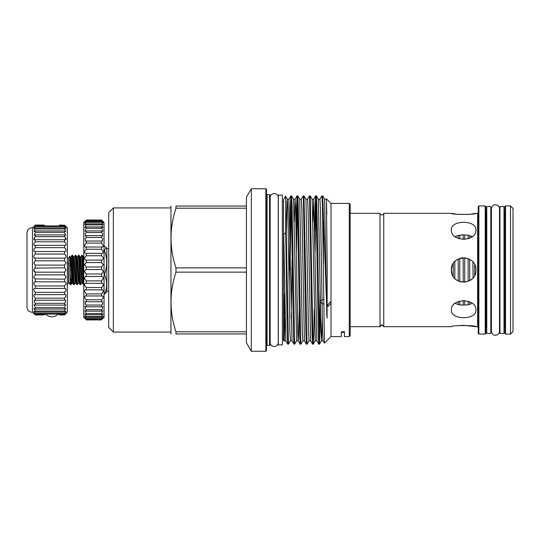 <?xml version="1.0" encoding="UTF-8"?>
<svg xmlns="http://www.w3.org/2000/svg" width="540" height="540" viewBox="0 0 540 540"><rect width="100%" height="100%" fill="white"/><g stroke="black" fill="none" stroke-linecap="round" stroke-linejoin="round"><path stroke-width="0.81" d="M67.352 262.798A1.397 0.689 0 0 1 68.587 263.479L68.587 283.19L67.19 284.587M486.77 270L486.77 333.477L490.806 333.477L490.806 206.523L486.77 206.523L486.77 270M503.995 333.477L503.995 206.523L499.966 206.523L499.966 333.477L503.995 333.477M381.085 325.1L380.025 326.68L380.025 213.32C379.539 213.604 380.16 214.184 381.888 215.062C383.609 214.191 384.224 213.617 383.744 213.32L383.751 326.68L381.888 324.911L380.025 326.68L350.19 326.68M104.044 293.605L104.625 293.605L104.044 293.935M104.044 250.31L104.625 250.31L106.448 247.509L106.839 248.657L106.839 291.344L106.441 292.491L104.625 293.935M101.561 269.514L86.285 269.514L85.361 270L84.584 271.769L86.285 273.969L86.285 276.473C85.178 276.568 84.625 277.337 84.618 278.788L86.285 280.868L86.285 283.304C85.043 283.264 84.517 284.04 84.699 285.633L86.285 287.55L86.285 289.879C84.902 289.683 84.409 290.446 84.827 292.181L86.285 293.888L86.285 296.069C84.753 295.691 84.321 296.433 84.996 298.296L86.285 299.768L86.285 301.752L85.381 301.529L85.205 303.858L86.285 305.066L86.285 306.815L85.145 306.43L85.442 308.759L86.285 309.676L86.285 311.155L84.949 310.581L86.285 313.517L86.285 314.705L84.794 313.895L86.285 316.514L86.285 317.378L84.672 316.305L86.285 319.127C84.159 317.284 84.159 317.486 86.285 319.748L86.285 319.923C84.159 317.851 84.159 317.851 86.285 319.923C84.159 317.851 84.159 317.851 86.285 319.923L101.561 319.923C103.687 317.851 103.687 317.851 101.561 319.923L101.561 319.748C103.687 317.486 103.687 317.284 101.561 319.127L103.174 316.305L101.561 317.378L101.561 316.514L103.059 313.895L101.561 314.705L101.561 313.517L102.897 310.581L101.561 311.155L101.561 309.676L102.404 308.759L102.701 306.43L101.561 306.815L101.561 305.066L102.641 303.858L102.465 301.529L101.561 301.752L101.561 299.768L102.85 298.296C103.525 296.433 103.093 295.691 101.561 296.069L101.561 293.888L103.019 292.181C103.437 290.446 102.951 289.683 101.561 289.879L101.561 287.55L103.147 285.633C103.336 284.04 102.803 283.264 101.561 283.304L101.561 280.868L103.228 278.788C103.221 277.337 102.668 276.568 101.561 276.473L101.561 273.969L103.261 271.769L102.485 270L101.561 269.514L101.561 266.996L103.255 264.708L101.561 262.562L101.561 260.084C102.735 260.057 103.275 259.288 103.194 257.762L101.561 255.757L101.561 253.368C102.877 253.483 103.383 252.713 103.086 251.046L101.561 249.23L101.561 246.969C103.019 247.253 103.484 246.497 102.938 244.701L101.561 243.108L101.561 241.022L102.337 241.178L102.749 238.849L101.561 237.506L101.561 235.636L102.587 235.933L102.526 233.604L101.561 232.538L101.561 230.918L102.803 231.397L102.269 229.068L101.561 228.299L101.561 226.962L102.985 227.657L101.561 224.87L101.561 223.85L103.12 224.782L101.561 221.63C103.687 223.351 103.687 223.04 101.561 220.705L101.561 220.354C103.687 222.318 103.687 222.217 101.561 220.043L104.044 222.507L104.044 317.493L103.268 318.269M101.608 283.304L86.238 283.304M101.912 289.852L85.968 289.852M102.202 295.967L85.644 295.967M101.561 319.748C103.687 317.486 103.687 317.284 101.561 319.127L86.285 319.127C84.159 317.284 84.159 317.486 86.285 319.748L101.561 319.748M84.578 318.269L83.801 317.493L83.801 222.507L86.285 220.043C84.159 222.217 84.159 222.318 86.285 220.354L86.285 220.705C84.159 223.04 84.159 223.351 86.285 221.63L84.726 224.782L86.285 223.85L86.285 224.87L84.868 227.657L86.285 226.962L86.285 228.299L85.577 229.068L85.043 231.397L86.285 230.918L86.285 232.538L85.32 233.604L85.259 235.933L86.285 235.636L86.285 237.506L85.097 238.849L85.509 241.178L86.285 241.022L86.285 243.108L84.908 244.701C84.362 246.497 84.827 247.253 86.285 246.969L86.285 249.23L84.76 251.046C84.463 252.713 84.969 253.483 86.285 253.368L86.285 255.757L84.652 257.762C84.564 259.281 85.111 260.057 86.285 260.084L86.285 262.562L84.591 264.708L86.285 266.996L86.285 269.514M101.561 316.514L86.285 316.514M101.561 313.517L86.285 313.517M101.561 309.676L86.285 309.676M101.561 305.066L86.285 305.066M101.561 299.768L86.285 299.768M101.561 293.888L86.285 293.888M101.561 287.55L86.285 287.55M101.561 280.868L86.285 280.868M101.561 273.969L86.285 273.969M101.561 266.996L86.285 266.996M101.561 260.084L86.285 260.084M101.763 253.375L86.083 253.375M102.019 247.03L85.786 247.03M101.561 241.022L86.285 241.022M101.561 235.636L86.285 235.636M101.561 230.918L86.285 230.918M101.561 226.962L86.285 226.962M101.561 223.85L86.285 223.85M68.742 281.921L68.742 258.079L69.856 256.183L70.322 284.654L68.742 281.921L68.587 283.19M83.801 283.459L82.66 257.31L82.424 255.38L81.709 255.346L83.066 282.69L83.309 284.621L83.801 284.654M80.419 259.51L80.703 257.06L80.136 257.06L81.77 282.94L80.757 284.654L79.4 257.31L79.164 255.38L78.449 255.346L79.812 282.69L80.048 284.621L80.757 284.654M78.449 255.346L77.443 257.06L76.876 257.06L78.509 282.94L77.497 284.654L76.14 257.31L75.904 255.38L75.195 255.346L76.552 282.69L76.788 284.621L77.497 284.654M75.195 255.346L74.183 257.06L73.616 257.06L75.249 282.94L74.243 284.654L72.88 257.31L72.644 255.38L71.935 255.346L73.291 282.69L73.528 284.621L74.243 284.654M83.309 284.621L82.33 282.94L82.1 281.239L80.703 257.06L81.709 255.346M70.645 259.51L70.929 257.06L71.935 255.346M349.258 203.418L349.258 336.582L350.19 335.651L350.19 204.35L349.258 203.418L331.013 203.418L331.013 336.582L324.439 343.156L322.447 205.754L321.928 195.811L322.61 195.838L323.102 205.754L327.071 318.242L327.226 270L326.403 198.815L331.013 203.418L327.969 200.394M323.703 299.059L319.842 301.219L321.104 302.873L323.757 304.196M331.013 303.291L330.352 301.941L327.497 305.046L328.131 306.382L331.013 303.291M282.373 344.898L282.373 195.102L278.336 195.102L278.336 344.898L282.373 344.898M283.52 270L283.743 333.41L284.229 340.747L283.743 333.41M331.013 336.582L341.348 336.582L341.348 331.803L344.453 331.803L344.453 336.582L349.258 336.582M170.957 206.057L170.957 333.943M246.422 333.943L175.979 333.943C169.371 333.943 169.371 333.943 175.979 333.943C169.371 333.943 169.371 333.943 175.979 333.943L175.979 331.81C169.378 311.972 169.378 292.079 175.979 272.133L175.979 267.867C169.378 248.029 169.378 228.137 175.979 208.19L246.422 208.19M326.403 198.815L326.822 214.475M320.146 288.083L319.964 300.659M319.943 301.738L319.154 340.403M315.725 195.811L316.4 195.838L316.892 205.754L319.478 344.189L318.803 344.162L318.31 334.247L315.995 198.43L315.697 195.838L315.205 205.754L314.719 230.85M319.478 344.189L320.483 309.15M290.891 195.811L291.566 195.838L292.059 205.754L294.644 344.189L293.969 344.162L293.476 334.247L291.161 198.43L290.864 195.838L290.372 205.754L289.103 288.083M283.52 247.732L283.52 199.618L285.538 196.142L288.441 344.189L287.759 344.162L287.267 334.247L285.714 232.72L283.743 234.434L283.52 247.732L283.52 340.382L283.973 341.172M288.441 344.189L290.439 340.747L289.892 331.29L287.82 208.71L287.334 199.253L287.044 201.494L286.335 230.85M294.644 344.189L296.642 340.747L293.537 199.253L295.103 199.253L294.32 221.967M297.101 195.811L297.776 195.838L298.269 205.754L300.854 344.189L300.179 344.162L299.687 334.247L297.371 198.43L297.074 195.838L296.582 205.754L296.096 230.85M300.854 344.189L302.852 340.747L302.306 331.29L299.747 199.253L301.307 199.253L303.305 195.811L303.986 195.838L307.064 344.189L309.062 340.747L308.516 331.29L305.957 199.253L307.517 199.253L309.488 195.838L310.19 195.838L312.998 341.57L313.295 344.162L313.787 334.247L314.273 309.15M307.064 344.189L306.382 344.162L305.89 334.247L303.305 195.811M313.268 344.189L312.593 344.162L312.1 334.247L309.515 195.811M285.714 200.975L285.714 232.72M289.994 270L291.215 199.597M296.433 251.917L297.425 199.597M315.056 251.917L316.049 199.597M269.548 194.636L270.169 195.257L270.169 344.743L269.548 345.364L269.548 194.636L267.098 194.636L267.098 345.364L269.548 345.364M265.856 188.723L266.476 189.344L266.476 350.656L265.856 351.277L265.856 188.723L251.329 188.723L251.329 351.277L265.856 351.277M251.329 188.723L246.422 197.208L246.422 342.792L251.329 351.277M113.353 332.08L113.353 207.92L108.695 212.578L108.695 327.422L113.353 332.08L170.782 332.08M454.802 303.224L458.217 304.54L463.178 305.161L468.146 304.749L471.521 303.716M475.909 310.082C476.671 320.234 450.623 320.234 451.386 310.082C450.623 297.878 476.651 297.851 475.909 310.082M455.423 279.099L456.26 279.788M461.133 257.999L459.763 258.37L459.763 281.63L460.964 281.961M465.656 257.904L464.731 257.789L464.731 282.211L465.669 282.096M469.834 280.584L471.953 279.018M475.443 266.659L474.667 264.62L474.667 275.373L475.409 273.463M452.196 265.613L451.386 270C450.623 254.198 476.651 254.165 475.909 270C476.671 285.815 450.623 285.815 451.386 270L452.095 274.118M451.568 272.113L452.196 274.388M475.909 229.919C476.671 242.136 450.623 242.136 451.386 229.919C450.623 219.773 476.651 219.753 475.909 229.919M470.455 214.245L475.909 213.32C476.671 214.772 450.623 214.772 451.386 213.32L456.82 214.245L468.329 214.468M455.092 236.615L456.982 235.818M461.423 234.934L463.178 234.839L458.217 235.46L454.802 236.776M469.76 235.643L472.203 236.615L468.146 235.251L463.178 234.839L463.178 239.531M456.26 260.213L454.97 261.34M383.751 326.68L451.386 326.68C450.623 325.228 476.651 325.222 475.909 326.68L463.651 325.337M463.617 325.337L461.241 325.391M458.946 325.539L456.786 325.762M382.685 325.094L381.888 324.911M457.38 280.537L458.217 280.989L458.217 259.011L457.38 259.463M478.238 333.45L478.238 206.55L478.858 205.936L478.858 334.064L478.238 333.45M485.217 205.936L485.217 334.064L485.838 333.45L485.838 206.55L485.217 205.936L478.858 205.936M504.927 333.45L504.927 206.55L505.548 205.936L505.548 334.064L504.927 333.45M510.516 205.936L513 208.413L513 331.587L510.516 334.064L510.516 205.936L505.548 205.936M59.049 225.254L64.557 225.254L60.271 225.045M44.617 225.254L35.289 225.045C33.345 226.928 33.345 226.928 35.289 225.045L34.756 225.565M59.049 314.746L64.557 314.746C66.501 312.653 66.501 312.431 64.557 314.064L65.988 311.216L64.557 312.086L64.557 311.047L35.289 311.047L34 308.468L35.289 309.069L35.289 307.651L34.202 304.715L35.289 305.093L35.289 303.325L34.445 302.373L34.445 300.044L35.289 300.254L35.289 298.181L34.202 296.912C33.453 295.11 33.818 294.361 35.289 294.665L34.736 294.584L35.289 294.665L35.289 292.349L34 290.783C33.548 289.123 33.973 288.353 35.289 288.468L35.289 285.964L33.858 284.148C33.656 282.636 34.128 281.86 35.289 281.826L35.289 279.18L33.764 277.162L35.289 274.887L35.289 272.174L33.736 270L35.289 267.827L35.289 265.113L33.764 262.838L35.289 260.82L35.289 258.174C34.128 258.14 33.656 257.364 33.858 255.852L35.289 254.036L35.289 251.532C33.973 251.647 33.548 250.877 34 249.217L35.289 247.651L35.289 245.335L34.776 245.417M43.396 314.955L35.289 314.955C33.345 313.072 33.345 313.072 35.289 314.955L35.289 314.746C33.345 312.653 33.345 312.431 35.289 314.064L33.858 311.216L35.289 312.086L35.289 311.047M64.557 311.047L65.846 308.468L64.557 309.069L64.557 307.651L35.289 307.651M64.557 307.651L65.644 304.715L64.557 305.093L64.557 303.325L35.289 303.325M64.557 303.325L65.401 302.373L65.401 300.044L64.557 300.254L64.557 298.181L35.289 298.181M64.557 298.181L65.644 296.912C66.393 295.11 66.028 294.361 64.557 294.665L64.557 292.349L35.289 292.349M64.557 292.349L65.846 290.783C66.299 289.123 65.873 288.353 64.557 288.468L64.557 285.964L35.289 285.964M64.557 285.964L65.988 284.148C66.191 282.636 65.718 281.86 64.557 281.826L64.557 279.18L34.857 278.91M64.557 279.18L66.083 277.162L64.557 274.887L64.557 272.174L35.289 272.174M64.557 272.174L66.109 270L64.557 267.827L34.742 268.11M64.557 267.827L64.557 265.113L35.289 265.113M64.557 265.113L66.083 262.838L64.557 260.82L35.289 260.82M64.557 260.82L64.557 258.174L35.289 258.174M64.557 258.174C65.718 258.14 66.191 257.364 65.988 255.852L64.557 254.036L35.289 254.036M64.557 254.036L64.557 251.532L35.289 251.532M64.557 251.532L64.557 251.532C65.873 251.647 66.299 250.877 65.846 249.217L64.557 247.651L35.289 247.651M64.557 247.651L64.557 245.335L35.289 245.335C33.818 245.639 33.453 244.89 34.202 243.088L35.289 241.819L35.289 239.747L34.445 239.956L34.445 237.627L35.289 236.675L35.289 234.907L34.202 235.285L35.289 232.349L35.289 230.931L34 231.532L35.289 228.953L35.289 227.914L33.858 228.785L35.289 225.936L33.764 227.104M35.289 241.819L64.557 241.819L65.644 243.088C66.393 244.89 66.028 245.639 64.557 245.335L65.07 245.417M64.557 241.819L64.557 239.747L35.289 239.747M64.557 239.747L65.401 239.956L65.401 237.627L64.557 236.675L35.289 236.675M64.557 236.675L64.557 234.907L35.289 234.907M64.557 234.907L65.644 235.285L64.557 232.349L35.289 232.349M64.557 232.349L64.557 230.931L35.289 230.931M64.557 230.931L65.846 231.532L64.557 228.953L35.289 228.953M66.109 226.544L67.352 227.786L67.352 312.215L66.109 313.457M64.773 288.454L35.053 288.454M65.077 294.584L35.289 294.665M66.083 312.896L64.557 314.064L35.289 314.064L33.764 312.896M60.271 314.955L64.557 314.955C66.501 313.072 66.501 313.072 64.557 314.955L64.557 314.746M65.252 314.28L65.954 313.605M32.495 227.786C29.282 227.792 27.452 229.385 27 232.571L27 307.429C27.452 310.615 29.282 312.208 32.495 312.215L32.495 227.786L33.736 226.544M33.885 270.79L34.25 271.431M34.263 271.445L34.742 271.89M34.594 314.28L33.892 313.605M43.396 225.045L35.289 225.045M44.617 314.746L35.289 314.746M64.557 313.43L35.289 313.43M64.557 312.086L35.289 312.086M64.557 309.069L35.289 309.069M64.557 305.093L35.289 305.093M64.557 300.254L35.289 300.254M64.557 281.826L35.289 281.826M64.557 274.887L35.289 274.887M64.557 228.953L64.557 227.914L35.289 227.914M64.557 227.914L65.988 228.785L64.557 226.571L35.289 226.571M64.557 226.571L64.557 225.936L35.289 225.936C33.345 227.57 33.345 227.347 35.289 225.254M34.101 226.544L33.736 227.077M33.878 228.299L33.736 228.67M34.202 237.992L33.736 239.267M65.651 237.992L66.109 239.267M65.968 228.299L66.109 228.67M65.745 226.544L66.109 227.077M64.557 225.045C66.501 226.928 66.501 226.928 64.557 225.045L65.09 225.565M64.557 225.254C66.501 227.347 66.501 227.57 64.557 225.936L66.083 227.104M341.348 331.803L341.348 332.438L344.453 332.438L344.453 331.803M453.249 276.494L453.249 263.507M452.095 265.882L451.386 270M454.802 261.509L454.802 278.492M458.217 304.54L458.217 301.543M458.217 238.457L458.217 235.46M463.178 305.161L463.178 300.469M460.714 304.992L459.763 304.857L459.763 301.003M463.178 282.251L463.178 257.749M462.82 257.769L461.646 257.904M459.763 238.997L459.763 235.143M466.351 305.019L468.146 304.749L468.146 301.192M464.731 305.141L464.731 300.503M468.146 281.408L468.146 258.593M468.146 238.808L468.146 235.251M464.731 239.497L464.731 234.86M469.699 280.665L469.699 259.335L471.089 260.253M469.699 304.378L469.699 301.826M473.114 277.79L472.851 261.907M469.699 238.174L469.699 235.622M504.927 212.294L504.306 212.915L504.306 327.085L504.927 327.706L504.927 270M486.77 327.085L485.838 327.706L485.838 270M284.067 340.16L284.587 293.443M321.928 195.811L319.93 199.253L320.476 208.71L322.549 331.29L323.035 340.747L324.425 343.15M246.422 206.057L175.979 206.057C169.371 206.057 169.371 206.057 175.979 206.057L175.979 208.19M246.422 331.81L175.979 331.81M175.979 272.133L246.422 272.133M246.422 267.867L175.979 267.867M323.406 220.502L323.406 263.756M71.489 278.134L70.983 284.654L70.322 274.334M101.561 220.354L86.285 220.354C84.159 222.318 84.159 222.217 86.285 220.043L101.561 220.043C103.687 222.217 103.687 222.318 101.561 220.354M103.214 222.838L101.561 221.63L86.285 221.63L84.632 222.838M101.561 220.705L86.285 220.705M101.561 222.325L86.285 222.325M101.561 224.87L86.285 224.87M101.561 228.299L86.285 228.299M101.561 232.538L86.285 232.538M101.561 237.506L86.285 237.506M101.561 243.108L86.285 243.108M101.561 249.23L86.285 249.23M101.561 255.757L86.285 255.757M101.561 262.562L86.285 262.562M101.561 276.473L86.285 276.473M101.561 301.752L86.285 301.752M101.561 306.815L86.285 306.815M101.561 311.155L86.285 311.155M101.561 314.705L86.285 314.705M101.561 318.607L86.285 318.607M101.561 317.378L86.285 317.378M106.448 247.509L104.044 246.065M104.625 250.31L104.625 250.938L104.044 250.938M104.044 273.915L104.625 273.915C107.359 266.281 107.359 258.62 104.625 250.938M104.625 273.915L104.625 274.874L104.044 274.874M104.625 293.605C107.359 287.368 107.359 281.124 104.625 274.874M475.909 326.68L477.617 326.68L477.617 213.32L478.238 212.699M486.459 327.085L486.459 212.915L485.838 212.294M326.822 316.352L324.581 199.253L326.14 199.253M322.259 318.033L321.476 340.747L320.935 331.29L318.371 199.253L319.93 199.253M313.295 344.162L315.266 340.747L312.167 199.253L313.726 199.253L312.944 221.967M292.207 251.917L291.215 318.033M285.005 318.033L284.229 340.747L285.788 340.747L283.743 234.434M315.266 340.747L316.832 340.747L313.726 199.253L315.697 195.838M309.062 340.747L310.622 340.747L308.063 208.71L307.517 199.253M302.852 340.747L304.412 340.747L301.853 208.71L301.307 199.253M299.201 309.15L298.492 338.506L298.202 340.747L297.716 331.29L295.643 208.71L295.103 199.253L297.074 195.838M290.439 340.747L291.998 340.747L288.893 199.253L290.864 195.838M71.017 284.621L71.989 282.94L70.362 257.06L70.929 257.06L71.24 258.761L72.556 282.94L71.989 282.94L72.272 280.49M74.183 257.06L75.816 282.94L75.249 282.94L75.533 280.49M77.443 257.06L79.076 282.94L78.509 282.94M83.68 259.51L83.801 257.918M82.897 261.866L83.396 257.06L83.801 261.63M495.464 204.755C497.934 204.991 499.291 206.347 499.527 208.818L499.527 331.182C499.291 333.653 497.934 335.009 495.464 335.246C493.371 335.353 492.014 333.997 491.393 331.182L491.393 208.818C492.014 206.003 493.371 204.647 495.464 204.755M278.336 201.616L278.276 197.552C278.033 195.082 276.676 193.725 274.205 193.482C271.694 193.772 270.338 195.129 270.142 197.552M270.142 342.448C270.338 344.871 271.694 346.228 274.205 346.518C276.676 346.275 278.033 344.918 278.276 342.448L278.276 197.552M278.336 338.384L278.276 342.448M108.695 291.344L106.839 291.344M282.373 338.384L283.52 338.384M267.098 194.636L266.476 194.015M485.217 334.064L478.858 334.064M499.966 327.085L499.527 327.085M491.393 327.085L490.806 327.085M510.516 334.064L505.548 334.064M45.542 314.064A8.613 8.613 0 0 0 58.124 314.064M32.495 312.215L33.736 313.457M380.025 213.32L350.19 213.32M499.966 212.915L499.527 212.915M491.393 212.915L490.806 212.915M477.617 326.68L478.238 327.301M477.617 213.32L475.909 213.32M451.386 213.32L383.744 213.32M322.61 195.838L324.581 199.253M319.505 344.162L321.476 340.747L323.035 340.747M316.4 195.838L318.371 199.253M310.19 195.838L312.167 199.253M303.986 195.838L305.957 199.253M297.776 195.838L299.747 199.253M291.566 195.838L293.537 199.253M285.538 196.142L287.334 199.253L288.893 199.253M296.642 340.747L298.202 340.747L300.179 344.162M316.832 340.747L318.803 344.162M310.622 340.747L312.593 344.162M304.412 340.747L306.382 344.162M291.998 340.747L293.969 344.162M285.788 340.747L287.759 344.162M113.353 207.92L170.782 207.92M267.098 345.364L266.476 345.985M282.373 201.616L283.52 201.616M82.33 282.94L81.77 282.94M83.963 257.06L83.396 257.06L82.424 255.38M80.048 284.621L79.076 282.94M76.788 284.621L75.816 282.94M73.528 284.621L72.556 282.94M70.362 257.06L69.856 256.183M73.616 257.06L72.644 255.38M76.876 257.06L75.904 255.38M80.136 257.06L79.164 255.38M70.983 284.654L70.322 284.654M68.742 258.079L67.352 258.079M101.561 220.023L86.285 220.023M108.695 248.657L106.839 248.657"/></g></svg>
